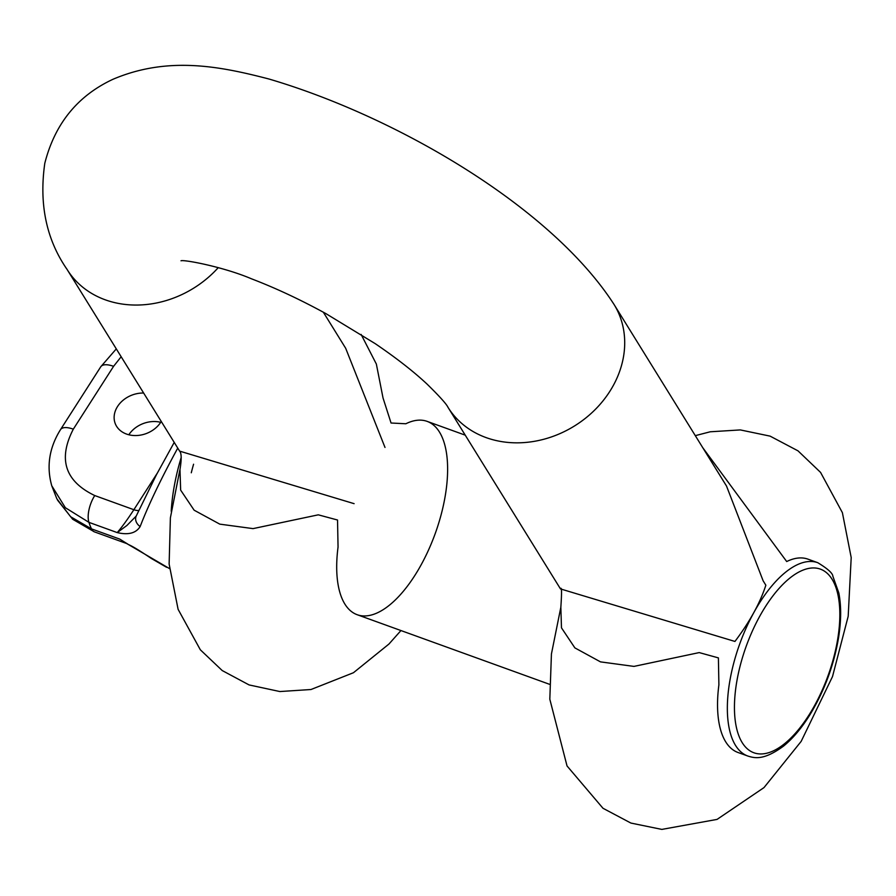 <?xml version="1.0" encoding="UTF-8"?>
<svg xmlns="http://www.w3.org/2000/svg" width="896" height="896" viewBox="0 0 896 896"><rect width="100%" height="100%" fill="white"/><g stroke="black" fill="none" stroke-linecap="round" stroke-linejoin="round"><path stroke-width="1.34" d="M161.258 421.456A25.704 20.518 158.7 0 1 160.843 422.117A25.704 20.518 158.7 0 1 136.36 435.546A25.704 20.518 158.7 0 1 115.259 423.64A25.704 20.518 158.7 0 1 117.566 406.459A25.704 20.518 158.7 0 1 143.64 393.03M160.72 422.318A25.704 20.518 -21.3 0 0 128.822 434.773M126.717 543.547L169.512 568.602M177.755 448.09C160.966 478.878 148.434 505.042 140.146 526.557C135.99 533.187 128.352 535.203 117.23 532.594C122.035 526.982 127.579 519.355 133.874 509.712L157.226 473.256M60.57 429.531A20.563 8.344 32.6 0 1 73.315 429.162L113.579 366.318A20.563 8.344 -147.4 0 0 100.834 366.677M136.158 516.118L126.918 525.47L117.23 532.594L88.928 522.357L65.363 507.718L51.755 485.778L56.862 498.826M138.723 510.418A10.282 4.166 32.6 0 1 133.874 509.712L94.752 495.555A20.563 9.15 109.9 0 0 88.928 522.357A123.368 54.936 109.9 0 0 91.47 528.875L70.627 516.734L56.885 498.826M56.806 498.68L54.23 492.106M126.795 543.581L94.382 531.854A20.563 9.15 109.9 0 1 91.47 528.875L119.773 539.112L127.411 543.872M152.846 559.115A10.282 6.451 125.7 0 1 151.178 558.365M140.146 526.557A10.282 8.232 -156.4 0 1 136.147 516.186M447.866 407.098A97.664 82.477 -31.8 0 0 447.989 407.31L560.482 588.907L734.944 641.446C749.806 621.678 760.11 602.93 765.856 585.222L763.134 580.81L726.522 486.058L614.04 304.45C550.883 206.405 395.774 116.312 268.946 79.005C220.069 66.282 167.944 55.866 112.941 79.296C77.549 95.816 54.846 123.805 44.8 163.274C38.942 204.187 46.39 239.602 67.133 269.517A97.664 82.477 148.2 0 1 66.618 268.677M385 447.44L345.677 348.264L323.344 312.211M218.254 267.646A97.664 82.477 148.2 0 1 67.133 269.517L179.626 451.125L354.099 503.664M179.984 469.47L180.645 490.101L194.13 510.194L219.778 524.138L253.042 528.618L318.293 514.83L337.534 520.016L338.05 547.086A102.805 45.774 109.9 0 0 357.179 614.712A102.805 45.774 109.9 0 0 435.198 533.613A102.805 45.774 109.9 0 0 427.134 421.378A102.805 45.774 109.9 0 0 405.843 423.763L391.059 423.013L383.029 397.97L376.354 364.056L361.133 334.432M702.856 447.832L786.699 561.546A102.805 45.774 109.9 0 1 807.979 559.16L817.79 562.71C827.646 568.702 832.675 573.216 832.866 576.229L838.802 592.883C841.333 605.685 841.266 620.547 838.6 637.448C833.986 664.877 824.578 690.402 810.376 714.034C802.01 727.642 793.061 738.338 783.518 746.122C764.086 760.368 754.992 758.296 747.846 756.045A102.805 45.774 -70.1 0 1 760.301 601.686A102.805 45.774 -70.1 0 1 817.79 562.71M695.307 435.646L710.248 431.782L740.331 429.923L770.123 436.139L798 450.845L820.568 472.405L842.386 512.646L851.2 557.57L848.187 616.302L832.496 676.603L801.17 741.373L763.997 787.595L717.058 819.403L661.83 829.405L630.907 823.066L602.997 808.282L567.034 765.946L549.819 699.227L551.432 653.968L560.84 607.264L561.478 627.838L574.874 647.886L600.499 661.875L633.965 666.4L699.216 652.59L718.402 657.888L718.894 684.869A102.805 45.774 109.9 0 0 738.035 752.506L747.846 756.045M113.579 366.318L121.173 356.742M94.752 495.555C64.994 481.264 57.848 459.133 73.315 429.162M171.226 511.258A123.368 54.936 -70.1 0 1 181.238 457.318M193.581 464.229A113.086 50.355 109.9 0 0 191.285 472.786M765.755 606.133A97.664 43.49 109.9 0 0 756.146 753.435A97.664 43.49 109.9 0 0 839.541 623.258A97.664 43.49 109.9 0 0 765.755 606.133M181.059 260.781L181.003 260.781C184.038 259.482 223.518 266.874 251.53 278.824C275.598 288.042 300.373 299.634 325.853 313.589L375.11 343.582C396.278 357.974 413.661 371.538 427.258 384.283C439.544 396.346 446.454 404.018 447.989 407.31A97.664 82.477 -31.8 0 0 546.549 438.491A97.664 82.477 -31.8 0 0 623.672 355.701A97.664 82.477 -31.8 0 0 614.04 304.45M51.766 485.8C46.312 466.424 49.235 447.698 60.514 429.61L100.778 366.755L116.301 348.88M94.382 531.854L72.666 519.254L57.501 500.08M126.09 543.211L127.355 543.771M125.507 542.864C130.872 546.19 129.752 543.973 151.245 558.41L166.589 567.302M136.181 516.107L156.475 474.667L174.227 442.4M465.248 435.165L427.134 421.378M549.427 684.264L357.179 614.712M179.827 470.042L170.386 517.821L169.131 564.032L178.102 609.325L200.334 649.79L222.219 670.555L249.077 684.925L279.866 691.544L310.99 689.517L353.45 672.728L388.954 644.034L400.949 630.549M179.973 469.504C181.675 459.357 181.563 453.23 179.659 451.147M560.493 588.918L560.482 588.918C561.736 586.186 561.859 592.301 560.84 607.275"/></g></svg>
